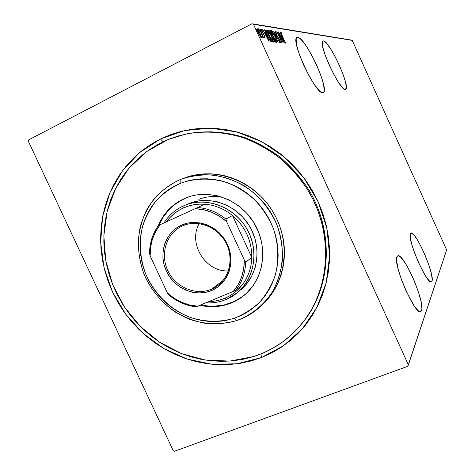 <?xml version="1.0" encoding="UTF-8"?>
<svg xmlns="http://www.w3.org/2000/svg" width="475" height="475" viewBox="0 0 475 475"><rect width="100%" height="100%" fill="white"/><g stroke="black" fill="none" stroke-linecap="round" stroke-linejoin="round"><path stroke-width="0.71" d="M302.824 322.507C331.508 287.411 334.519 231.367 308.275 188.967C300.414 177.228 291.205 166.755 280.654 157.546C269.485 149.209 257.551 142.565 244.851 137.625C225.506 131.498 205.503 130.281 186.491 133.92L187.12 133.784C206.346 130.269 225.714 131.593 245.225 137.75C257.848 142.714 269.711 149.352 280.808 157.676C291.3 166.856 300.455 177.288 308.275 188.967C334.382 231.153 331.562 286.882 303.228 322.003L302.498 322.923M261.41 357.556L260.965 353.911L261.41 357.556L271.415 353.056L280.915 347.51L289.821 340.967L298.033 333.468L305.461 325.09L312.022 315.899L317.633 305.977L322.24 295.42L325.773 284.341L328.189 272.834L329.454 261.024L329.543 249.042L328.445 237.001L326.171 225.043L322.739 213.293L318.185 201.869L312.544 190.914L305.888 180.53L298.282 170.846L289.815 161.951L280.582 153.947L270.679 146.917L260.223 140.927L249.322 136.04L238.1 132.299L226.676 129.728L215.163 128.351L203.698 128.173L192.381 129.17L181.331 131.332L170.662 134.621L160.467 138.985L184.454 130.595L210.241 128.131L236.479 131.86L261.749 141.716L284.626 157.261L303.81 177.692L318.185 201.869L326.942 228.445L329.632 255.906L326.188 282.72L316.89 307.438L302.379 328.783L283.527 345.741L261.41 357.556L237.203 363.785L212.129 364.272L187.382 359.13L164.095 348.709L143.29 333.563L125.869 314.42L112.593 292.149L104.049 267.74L100.647 242.262L102.6 216.855L109.915 192.696L122.354 170.947L139.442 152.707L160.467 138.985L150.842 144.376L141.877 150.729L133.641 157.967L126.213 166.018L119.647 174.788L114 184.199L109.303 194.15L105.598 204.547L102.903 215.3L101.234 226.302L100.605 237.458L101.003 248.668L102.422 259.837L104.844 270.869L108.247 281.669L112.593 292.149L117.853 302.219L123.969 311.79L130.904 320.779L138.587 329.122L146.959 336.733L155.948 343.55L165.484 349.505L175.489 354.552L185.873 358.631L196.549 361.701L207.427 363.731L218.411 364.687L229.401 364.551L240.303 363.316L251.002 360.982L261.41 357.556M163.115 141.74L160.467 138.985L163.115 141.74M323.475 40.915L322.638 41.242L322.252 42.507L322.899 47.654L325.369 55.628L329.27 65.164L333.984 74.688L338.717 82.65L342.718 87.792L344.244 89.057L345.378 89.389C340.195 91.812 316.914 41.444 323.024 40.951L323.475 40.915C329.626 40.903 351.185 88.207 345.568 89.342L346.328 87.311L345.491 81.973L343.027 74.225L339.31 65.2L334.869 56.157L330.321 48.385L326.319 43.017L323.475 40.915M431.989 281.069L431.526 281.734C427.506 286.253 406.398 237.803 410.483 233.48L410.234 237.179L411.688 244.079L414.663 253.151L418.689 262.948L425.25 275.506L428.925 280.482L430.32 281.627L431.353 281.817L431.989 281.069L432.202 279.419L431.395 273.76L429.091 265.757L425.653 256.583L421.574 247.552L417.43 239.928L413.802 234.81L411.231 233.005L410.483 233.48L410.833 233.112C415.043 229.425 435.005 274.675 431.989 281.069L430.427 281.681L431.989 281.069M297.873 37.46L296.756 37.816L296.157 39.235L296.62 45.083L299.256 54.174L303.668 65.075L309.13 75.958L314.729 85.043L319.556 90.879L321.444 92.298L322.875 92.661C316.101 95.612 289.364 38.273 297.225 37.513L297.873 37.46C305.894 37.626 330.321 90.98 323.154 92.583L323.819 91.96L324.241 90.256L323.511 84.164L320.863 75.359L316.688 65.117L311.582 54.863L306.244 46.022L301.435 39.894L299.458 38.172L297.873 37.46M421.58 310.549L420.921 311.523C415.72 317.258 391.928 262.23 397.1 256.506L396.649 261.007L398.163 269.123L401.464 279.656L406.036 290.896L413.6 305.039L417.899 310.43L419.556 311.558L420.797 311.594L421.58 310.549L421.895 308.495L421.093 301.744L418.57 292.434L414.723 281.93L410.097 271.712L405.335 263.192L401.102 257.598L399.392 256.191L398.038 255.817L397.1 256.506L397.605 255.966C403.032 251.346 425.374 302.183 421.58 310.549L419.277 311.434L421.58 310.549M329.608 251.032L329.591 252.427M28.352 141.223L173.232 450.644L28.352 141.223L28.726 139.846L251.999 23.75L28.726 139.846L28.352 141.223M253.466 24.284L352.242 40.393L446.648 249.969L408.393 364.907L253.466 24.284L408.393 364.907L407.823 366.296L174.521 451.25L407.823 366.296L446.648 249.969L352.242 40.393L253.466 24.284M261.208 36.332L257.747 29.147L257.112 28.577L256.945 29.034L257.729 31.558L261.03 37.59L261.41 37.632L261.357 36.872L260.009 33.232C258.994 30.928 258.032 29.379 257.112 28.577L257.034 28.583C256.898 29.379 257.337 30.857 258.353 33.018L261.274 37.721L261.208 36.332M259.706 29.106L262.853 37.62L263.245 37.804L262.918 36.545L263.684 37.852L259.706 29.106L262.853 37.62L263.197 37.935L262.918 36.545L263.684 37.852L259.706 29.106M265.222 38.172L264.254 35.257L261.826 31.148L261.618 30.275L262.396 31.208L262.152 30.418L261.125 29.189L261.517 30.822L264.326 35.756L264.777 37.08L264.041 36.159L264.254 36.89L265.026 38.024L264.575 35.94L262.022 31.605L261.642 30.252L262.396 31.208L262.152 30.418L261.137 29.183L261.868 31.629L264.421 35.963L264.753 37.103L264.041 36.159L264.254 36.89L265.222 38.172M265.798 30.002L265.507 30.424L265.881 31.896L268.613 38.148L270.501 41.218L271.712 41.741L266.416 30.097L265.668 30.008C265.466 30.928 266.036 32.781 267.372 35.572L270.501 41.218L271.712 41.741L266.416 30.097L265.798 30.002M270.305 30.667L269.652 30.875L270.661 33.773L274.283 41.141L275.512 42.127L270.305 30.667L269.681 30.988L270.097 31.902L269.681 30.988L270.305 30.667L269.729 30.596L270.661 33.773L273.279 39.182L275.512 42.127L270.305 30.667M273.748 31.178L278.047 42.388L274.716 33.351L279.662 42.554L273.707 31.172L278.047 42.388L274.716 33.351L279.662 42.554L273.748 31.178M278.071 31.819L282.025 40.535L276.86 31.641L281.918 42.78L278.089 34.022L283.254 42.916L278.225 31.843L282.025 40.535L276.895 31.641L281.918 42.78L278.089 34.022L283.254 42.916L278.071 31.819M282.316 35.868L281.271 33.345L282.067 34.111L281.776 33.28L280.749 31.962L281.117 33.47L285.623 43.16L282.197 35.928L281.265 33.078L282.067 34.111L281.776 33.28L280.743 31.962L282.114 35.738L285.623 43.16L282.316 35.868M284.424 43.035L280.191 32.134L281.378 35.595L280.636 35.5L278.617 31.896L284.388 43.035L280.191 32.134L281.378 35.595L280.636 35.5L278.617 31.896L284.424 43.035M275.185 31.124L276.284 34.592L279.846 40.844L279.995 41.752L279.039 40.292L279.923 42.192L280.606 42.631L279.781 40.345L275.945 33.499L275.708 32.276L276.854 33.654L275.144 31.124L276.046 34.087L279.644 40.375L280.054 41.764L279.039 40.292L279.205 40.969L280.565 42.91L279.781 40.345L276.212 34.129L275.678 32.276L276.854 33.654L275.185 31.124M275.209 36.64L272.834 32.11L271.421 30.608L272.466 34.562L275.69 41.058L276.836 42.501L277.151 42.144L275.209 36.64C273.915 33.689 272.692 31.665 271.534 30.578L271.457 30.584C271.35 31.683 271.955 33.636 273.279 36.45C274.603 39.473 275.838 41.509 276.99 42.56L277.05 42.554C277.151 41.438 276.539 39.467 275.209 36.64M271.439 36.171L269.022 31.564L267.573 30.032L268.618 34.052L271.902 40.654L273.077 42.121L273.404 41.758L271.439 36.171C270.127 33.167 268.874 31.113 267.686 30.008L267.609 30.014C267.49 31.13 268.102 33.113 269.45 35.975C270.792 39.045 272.056 41.117 273.232 42.18L273.297 42.174C273.41 41.04 272.793 39.039 271.439 36.171M269.034 41.468L264.557 29.818L265.798 33.523L264.949 33.41L262.752 29.551L268.993 41.468L264.557 29.818L265.798 33.523L264.949 33.41L262.752 29.551L269.034 41.468M260.769 30.044L260.116 29.028L260.728 30.62L260.122 29.028L260.769 30.044M259.089 29.8L258.43 28.779L259.219 30.649L258.436 28.779L259.362 30.78L259.089 29.8M256.316 29.403L255.633 28.387L256.274 29.99L255.657 28.363L256.589 30.388L256.316 29.403M351.328 40.066L251.999 23.75L351.328 40.066M174.521 451.25L173.232 450.644L174.521 451.25M280.683 35.892L281.378 35.595L280.683 35.892M280.909 35.839L281.224 36.64L280.909 35.839M283.444 40.909L281.105 36.706L281.817 36.718L283.32 40.975L281.23 36.64L281.817 36.718L283.444 40.909M279.751 41.913L280.054 41.764M276.331 41.473L276.498 42.186L276.331 41.473M271.391 31.261L271.837 31.843L271.391 31.261M276.45 41.39C275.518 40.547 274.514 38.908 273.446 36.474L273.446 36.474C272.359 34.158 271.878 32.585 272.015 31.754L272.074 31.748C273 32.603 273.992 34.23 275.049 36.628C276.129 38.932 276.616 40.517 276.503 41.384L276.046 41.598L276.45 41.39L273.624 36.86L272.24 33.47L272.021 31.748L275.049 36.628L276.367 40.001L276.45 41.39M271.949 31.813L271.569 32.009L271.949 31.813M272.472 37.121L272.603 37.418L272.472 37.121M274.817 40.939L274.247 41.087L274.592 40.915L273.309 39.247L272.929 37.258L274.817 40.939L274.312 41.194L274.817 40.939L273.731 39.805L272.935 37.252L274.817 40.939M272.608 36.088L271.837 36.023L270.702 33.862L270.317 31.789L270.673 31.825L272.608 36.088L272.068 36.367L272.608 36.088L271.13 34.42L270.322 31.789L272.608 36.088M272.573 41.07L272.745 41.824L272.573 41.07M267.532 30.679L268.001 31.285L267.532 30.679M272.686 40.993C271.73 40.137 270.702 38.469 269.616 35.999L269.616 35.999C268.512 33.642 268.031 32.045 268.173 31.202L268.238 31.196C269.188 32.062 270.204 33.713 271.272 36.153C272.377 38.499 272.864 40.108 272.739 40.987L272.27 41.206L272.686 40.993L269.616 35.999L268.292 32.597L268.185 31.196L271.094 35.762L272.49 39.188L272.686 40.993M268.108 31.261L267.71 31.463L268.108 31.261M265.507 30.382L266.416 30.097L265.786 30.418L266.184 31.291L265.507 30.382M270.495 40.785L270.827 41.509L270.495 40.785M270.364 40.856L270.999 40.529L270.364 40.856M266.113 31.588L266.79 31.267L270.999 40.529L270.228 40.838L270.857 40.517L269.818 40.268L270.103 40.126L267.413 35.661L266.285 31.237L266.79 31.267L270.999 40.529L270.103 40.126L268.785 38.107L266.119 31.593M264.991 33.826L265.798 33.523L264.991 33.826M265.311 33.773L265.644 34.639L265.311 33.773M267.983 39.199L265.448 34.699L266.255 34.717L267.841 39.271L265.59 34.627L266.255 34.717L267.983 39.199M260.585 36.759L260.71 37.24L260.585 36.759M257.011 29.379L257.313 29.788L257.011 29.379M260.781 36.64L258.394 33.108L257.604 29.664L259.819 33.203L260.828 36.634L260.413 36.83L260.781 36.64L258.798 33.6L257.533 29.676L259.819 33.203L260.781 36.64M257.498 29.717L257.147 29.901L257.498 29.717M180.803 179.312L180.844 183.178C195.338 178.036 211.369 177.763 226.836 182.519C236.942 186.568 246.175 192.28 254.547 199.66C262.2 207.848 268.322 217.069 272.899 227.323C278.516 243.147 279.282 259.938 275.162 275.452C271.575 285.451 266.41 294.358 259.665 302.165C252.172 309.16 243.693 314.521 234.24 318.25L236.639 320.589C251.572 315.05 264.26 304.766 272.977 290.92C278 281.141 281.176 270.608 282.5 259.326C282.684 247.861 280.909 236.574 277.186 225.459C270.293 209.249 258.81 195.427 244.328 185.85C234.24 180.298 223.683 176.682 212.658 174.99C201.62 174.467 191.003 175.904 180.803 179.312L183.421 178.339C213.881 167.556 252.029 181.925 270.59 212.218C289.334 242.393 285.053 282.934 261.749 305.312C254.481 312.318 246.109 317.407 236.639 320.589C221.356 325.096 204.992 324.591 189.543 319.253C169.284 311.048 152.623 294.429 143.919 273.903C138.13 257.889 137.002 241.787 140.541 225.595C143.765 215.282 148.639 205.924 155.171 197.505C162.539 189.846 171.089 183.777 180.803 179.312C166.102 185.725 154.126 196.662 146.264 210.639C141.811 220.406 139.127 230.737 138.219 241.638C138.356 252.623 140.256 263.382 143.919 273.903C150.795 289.495 161.144 302.147 174.978 311.849C184.49 317.413 194.554 321.231 205.17 323.309C215.893 324.306 226.379 323.404 236.639 320.589L234.24 318.25L240.403 315.827L246.276 312.764L251.809 309.094L256.939 304.843L261.612 300.052L265.786 294.755L269.414 289.014L272.454 282.874L274.871 276.397L276.634 269.652L277.733 262.693L278.142 255.603L277.863 248.449L276.889 241.3L275.227 234.234L272.899 227.323L269.925 220.643L266.332 214.261L262.164 208.24L257.462 202.641L252.267 197.529L246.644 192.951L240.647 188.955L234.341 185.577L227.786 182.851L221.059 180.803L214.225 179.449L207.355 178.796L200.509 178.855L193.77 179.609L187.192 181.058L180.844 183.178L174.788 185.939L169.076 189.311L163.756 193.266L158.893 197.748L154.512 202.724L150.664 208.139L147.369 213.934L144.661 220.056L142.565 226.45L141.093 233.053L140.256 239.804L140.054 246.638L140.493 253.502L141.556 260.324L143.248 267.045L145.54 273.606L148.414 279.947L151.84 286.021L155.794 291.757L160.241 297.118L165.134 302.053L170.436 306.512L176.1 310.454L182.073 313.85L188.302 316.653L194.732 318.85L201.311 320.411L207.973 321.314L214.664 321.557L221.308 321.124L227.857 320.019L234.24 318.25C219.64 322.578 203.989 322.103 189.21 317.009C169.824 309.166 153.864 293.253 145.54 273.606C140 258.281 138.926 242.873 142.316 227.382C145.409 217.52 150.076 208.572 156.328 200.533C163.382 193.218 171.552 187.429 180.844 183.178L180.803 179.312M184.027 205.669C205.075 196.401 232.803 205.883 245.955 227.412C259.291 248.823 255.324 277.863 237.595 292.511L226.183 299.452L224.847 298.258C219.8 300.342 214.522 301.459 209 301.595L214.29 301.156L219.67 300.04L224.847 298.258L229.752 295.83L234.317 292.79L238.468 289.18L242.143 285.042C248.205 277.151 251.423 267.971 251.803 257.515L245.712 262.075L244.287 259.938C244.364 272.133 240.7 282.625 233.296 291.424L196.163 306.838C186.058 305.68 176.949 301.726 168.851 294.975L167.366 292.944L174.165 298.247L181.682 302.308L189.691 304.997L197.95 306.221C186.467 305.407 176.273 300.978 167.366 292.944L150.142 255.906L149.506 253.365C149.643 242.963 152.618 233.664 158.424 225.488L160.14 224.699L155.61 231.568L152.386 239.216L150.545 247.416L150.142 255.906C149.815 244.067 153.152 233.664 160.14 224.699L195.1 208.691C206.827 209.16 217.354 213.495 226.67 221.688L219.592 216.309L211.797 212.277L203.537 209.713L195.1 208.691L197.695 207.504L158.424 225.488C152.618 233.664 149.643 242.963 149.506 253.365L150.142 255.906L167.366 292.944L168.851 294.975C176.949 301.726 186.058 305.68 196.163 306.838L233.296 291.424L238.106 284.638L241.615 276.967L243.699 268.642L244.287 259.938L226.67 221.688L225.928 219.106C217.449 212.236 208.044 208.371 197.695 207.504L204.873 204.22L197.695 207.504C208.044 208.371 217.449 212.236 225.928 219.106L232.495 215.537L251.803 257.515L245.712 262.075L244.287 259.938L226.67 221.688L225.928 219.106L232.495 215.537L251.803 257.515L251.613 251.637L250.741 245.771L249.197 240.006L247 234.424L244.186 229.11L240.795 224.141L236.877 219.598L232.495 215.537C224.206 208.834 215.003 205.063 204.873 204.22L199.233 204.155L193.681 204.778L188.296 206.097L183.16 208.074L183.035 206.114C175.055 209.867 168.69 215.484 163.94 222.959C168.69 215.484 175.055 209.867 183.035 206.114L185.03 205.253L183.035 206.114L183.16 208.074C189.953 204.974 197.19 203.692 204.873 204.22C215.003 205.063 224.206 208.834 232.495 215.537C245.355 226.747 251.792 240.736 251.803 257.515C251.423 267.971 248.205 277.151 242.143 285.042C237.464 290.961 231.699 295.367 224.847 298.258L226.183 299.452C249.826 289.916 261.048 258.816 249.149 233.368C237.607 207.765 206.162 195.124 183.035 206.114L189.555 203.324L198.586 200.907L208.05 200.408L217.58 201.857L226.789 205.218L235.309 210.366L242.802 217.105L248.947 225.162L251.441 229.591L255.128 239.008L256.981 248.864L256.933 258.756L254.992 268.298L251.251 277.097L245.872 284.828L240.777 289.845M185.957 197.885C173.422 203.389 164.433 212.497 159.006 225.221L163.364 216.885L169.884 208.745L173.731 205.236L182.436 199.53M242.933 296.269L234.003 301.613L224.152 304.968L213.768 306.233L208.501 306.066L201.044 304.926C210.657 307.046 220.032 306.583 229.17 303.549L228.618 304.018C219.355 307.093 209.849 307.527 200.106 305.318L207.913 306.541L213.192 306.702L223.594 305.443L229.17 303.549C235.161 301.494 240.576 298.407 245.421 294.274M158.228 225.762C163.703 212.782 172.835 203.537 185.636 198.016L191.567 196.009L196.745 194.898L207.421 194.317L218.173 195.932L228.582 199.714L238.213 205.521L246.673 213.127L253.62 222.229L258.768 232.459L261.909 243.408L262.918 254.618L261.772 265.638L258.531 276.034L253.341 285.392L246.424 293.36L238.07 299.648L228.618 304.018C234.733 301.928 240.243 298.751 245.159 294.506C264.231 278.136 268.458 246.561 254.107 223.024C239.934 199.381 209.962 188.409 186.568 197.648L177.276 202.427L169.219 209.03L162.682 217.182L158.228 225.762M168.031 139.555L185.844 134.051C205.135 130.53 224.574 131.86 244.156 138.041C256.832 143.028 268.737 149.696 279.882 158.05C290.415 167.271 299.606 177.745 307.462 189.472C333.676 231.83 330.843 287.779 302.415 323.024C289.281 339.132 273.054 350.295 253.733 356.511L229.906 361.083L205.538 360.086L181.788 353.691L159.719 342.285L140.321 326.462L124.42 306.963L112.718 284.668L105.741 260.573L103.841 235.743L107.172 211.292L115.663 188.367L129.034 168.091L146.745 151.513L168.031 139.555L178.22 135.975L188.812 133.469L199.696 132.08L210.775 131.824L221.926 132.727L233.047 134.787L244.013 137.993L254.707 142.316L265.014 147.725L274.829 154.161L284.032 161.571L292.529 169.866L300.224 178.974L307.034 188.789L312.883 199.203L317.71 210.11L321.462 221.386L324.104 232.916L325.607 244.566L325.969 256.215L325.185 267.74L323.279 279.015L320.275 289.934L316.213 300.378L311.149 310.252L305.14 319.449L298.264 327.898L290.593 335.51L282.209 342.232L273.208 347.997L263.684 352.771L253.733 356.511L243.449 359.195L232.94 360.816L222.294 361.368L211.618 360.852L201.008 359.29L190.552 356.701L180.346 353.121L170.477 348.579L161.031 343.134L152.083 336.834L143.711 329.733L135.987 321.896L128.968 313.399L122.71 304.309L117.283 294.702L112.718 284.668L109.054 274.289L106.341 263.649L104.589 252.837L103.829 241.959L104.067 231.093L105.308 220.341L107.552 209.802L110.782 199.571L114.986 189.739L120.133 180.399L126.178 171.641L133.083 163.56L140.79 156.239L149.233 149.75L158.341 144.168L168.031 139.555M262.711 304.356L263.69 303.424C286.835 281.194 291.092 240.967 272.502 211.037C254.095 180.987 216.232 166.749 185.986 177.454L183.421 178.339M263.643 303.466L271.569 294.215L275.346 288.254L278.51 281.877L281.034 275.15L282.88 268.143L284.032 260.918L284.466 253.549L284.187 246.115L283.177 238.688L281.461 231.349L279.045 224.17L275.957 217.229L272.228 210.603L267.9 204.345L263.007 198.538L257.61 193.23L251.768 188.48L245.533 184.336L238.978 180.833L232.168 178.006L225.174 175.893L218.072 174.491L210.93 173.826L203.817 173.898L196.81 174.693L185.909 177.478M221.873 197.012C213.827 195.777 206.132 196.549 198.776 199.34M189.555 203.324C210.478 195.124 237.197 205.105 249.636 226.29C262.242 247.38 258.109 275.506 240.819 289.803M182.269 225.999C166.493 233.041 159.873 253.828 167.734 270.447C175.364 287.167 195.7 296.026 211.529 289.222L211.636 290.522C195.278 297.546 174.272 288.384 166.381 271.106C158.258 253.935 165.086 232.459 181.391 225.168L182.269 225.999C196.733 219.308 216.03 225.969 224.918 240.991C233.949 255.924 230.666 276.017 217.906 285.534L211.529 289.222C195.854 295.955 175.732 287.357 167.948 270.898C159.95 254.541 166.042 233.86 181.426 226.397L182.269 225.999L181.391 225.168L187.625 223.102L194.233 222.371L200.955 223.013L207.533 225.013L213.703 228.297L219.218 232.738L223.856 238.165L227.436 244.358L229.811 251.079L230.892 258.05L230.63 264.997L229.057 271.652L226.231 277.744L222.27 283.053L217.342 287.363L211.636 290.522L205.378 292.422L198.811 292.992L192.191 292.22L185.755 290.142L179.746 286.853L174.384 282.465L169.878 277.151L166.381 271.106L164.029 264.557L162.907 257.747L163.067 250.925L164.504 244.346L167.164 238.26L170.97 232.898L175.768 228.475L181.391 225.168C197.576 217.615 219.379 226.551 227.436 244.358C235.737 262.063 228.113 283.765 211.636 290.522L211.529 289.222L223.107 280.493L211.529 289.222C227.466 282.678 234.834 261.683 226.807 244.566C219.017 227.347 197.933 218.696 182.269 225.999M199.221 223.588C187.69 243.325 205.586 272.335 228.398 270.892C205.586 272.335 187.69 243.325 199.221 223.588M183.16 208.074L178.333 210.68L173.892 213.881L169.89 217.621L166.398 221.837C170.816 215.816 176.403 211.227 183.16 208.074M226.183 299.452C219.777 302.088 213.061 303.216 206.037 302.836C213.061 303.216 219.777 302.088 226.183 299.452M233.296 291.424L235.873 290.213L242.143 285.042L235.873 290.213C242.054 282.15 245.338 272.775 245.712 262.075C245.338 272.775 242.054 282.15 235.873 290.213L233.296 291.424M420.446 311.701L420.921 311.523M275.678 32.276L275.375 32.431M271.991 31.766L271.563 31.985M276.503 41.384L276.058 41.61M272.893 37.27L272.567 37.436M270.275 31.813L269.937 31.985M268.149 31.213L267.704 31.439M272.739 40.987L272.282 41.224M266.202 31.279L265.757 31.51M257.527 29.676L257.141 29.878M260.828 36.634L260.419 36.842M185.951 134.033L187.12 133.784M263.69 303.424L261.749 305.312"/></g></svg>
